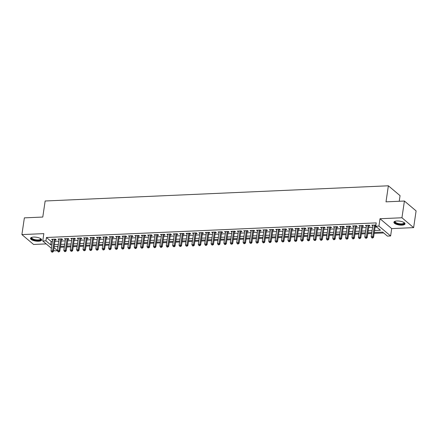 <?xml version="1.0" encoding="UTF-8"?>
<svg xmlns="http://www.w3.org/2000/svg" width="438" height="438" viewBox="0 0 438 438"><rect width="100%" height="100%" fill="white"/><g stroke="black" fill="none" stroke-linecap="round" stroke-linejoin="round"><path stroke-width="0.66" d="M38.533 241.239A5.623 1.944 -171.6 0 0 41.632 239.98A5.623 1.944 -171.6 0 0 33.606 237.078A5.623 1.944 -171.6 0 0 30.507 238.338A5.623 1.944 -171.6 0 0 38.533 241.239M401.925 225.143A5.623 1.944 -171.6 0 0 405.024 223.884A5.623 1.944 -171.6 0 0 396.998 220.982A5.623 1.944 -171.6 0 0 393.899 222.241A5.623 1.944 -171.6 0 0 401.925 225.143M57.477 250.717L54.432 250.854L53.6 250.147M399.232 201.261L400.064 195.66L388.375 185.794L45.152 200.993L42.782 217.051L24.369 217.867L21.9 234.593L33.589 244.464L46.204 243.906M388.375 185.794L386.004 201.847L404.411 201.037L416.1 210.902L413.631 227.629L401.942 217.763L380.009 218.732L378.925 226.09L390.614 235.962L387.411 236.104L382.67 232.102L374.287 232.474M380.009 218.732L391.698 228.603L413.631 227.629M391.698 228.603L390.614 235.962M60.389 247.262L64.298 247.092M66.795 246.983L70.704 246.808M73.195 246.698L77.104 246.523M79.601 246.413L83.51 246.238M86.001 246.129L89.91 245.959M92.407 245.844L96.316 245.674M98.813 245.565L102.716 245.389M105.213 245.28L109.122 245.105M111.619 244.995L115.528 244.82M118.019 244.711L121.928 244.535M124.425 244.426L128.334 244.256M130.825 244.147L134.734 243.971M137.231 243.862L141.14 243.687M143.637 243.577L147.54 243.402M150.037 243.293L153.946 243.117M156.443 243.008L160.352 242.838M162.843 242.723L166.752 242.553M169.249 242.444L173.158 242.269M175.649 242.159L179.558 241.984M182.055 241.875L185.964 241.699M188.46 241.59L192.364 241.42M194.861 241.305L198.77 241.135M201.266 241.026L205.176 240.851M207.667 240.741L211.576 240.566M214.072 240.457L217.982 240.281M220.473 240.172L224.382 240.002M226.879 239.887L230.788 239.717M233.284 239.608L237.188 239.433M239.685 239.323L243.594 239.148M246.09 239.038L249.999 238.863M252.491 238.754L256.4 238.584M258.896 238.469L262.805 238.299M265.297 238.19L269.206 238.015M271.702 237.905L275.611 237.73M278.108 237.62L282.012 237.445M284.508 237.336L288.418 237.166M290.914 237.051L294.823 236.881M297.314 236.772L301.224 236.597M303.72 236.487L307.629 236.312M310.12 236.202L314.03 236.027M316.526 235.918L320.435 235.748M322.932 235.633L326.836 235.463M329.332 235.354L333.241 235.179M335.738 235.069L339.647 234.894M342.138 234.784L346.047 234.609M348.544 234.5L352.453 234.33M354.944 234.215L358.853 234.045M361.35 233.936L365.259 233.761M367.756 233.651L371.659 233.476M374.156 233.366L383.672 232.945M404.411 201.037L401.942 217.763M55.122 239.849L56.245 239.8L55.456 239.132L51.613 239.301L52.631 239.958M61.528 239.564L62.645 239.515L61.857 238.847L58.013 239.017L59.031 239.674M67.928 239.279L69.051 239.23L68.262 238.562L64.419 238.732L65.437 239.389M74.334 238.995L75.456 238.945L74.663 238.277L70.825 238.447L71.837 239.104M80.74 238.71L81.857 238.661L81.068 237.998L77.225 238.168L78.243 238.825M87.14 238.431L88.262 238.381L87.474 237.714L83.631 237.883L84.643 238.54M93.546 238.146L94.663 238.097L93.874 237.429L90.031 237.599L91.049 238.256M99.946 237.861L101.069 237.812L100.28 237.144L96.437 237.314L97.455 237.971M106.352 237.577L107.469 237.527L106.68 236.859L102.837 237.029L103.855 237.686M112.752 237.292L113.875 237.243L113.086 236.58L109.243 236.75L110.261 237.407M119.158 237.013L120.28 236.963L119.486 236.296L115.648 236.465L116.661 237.122M125.564 236.728L126.681 236.679L125.892 236.011L122.049 236.181L123.067 236.838M131.964 236.443L133.086 236.394L132.298 235.726L128.454 235.896L129.467 236.553M138.37 236.159L139.487 236.109L138.698 235.441L134.855 235.611L135.873 236.268M144.77 235.874L145.892 235.825L145.104 235.162L141.26 235.332L142.279 235.989M151.176 235.595L152.293 235.545L151.504 234.877L147.661 235.047L148.679 235.704M157.576 235.31L158.698 235.261L157.91 234.593L154.066 234.763L155.085 235.42M163.982 235.025L165.104 234.976L164.31 234.308L160.472 234.478L161.485 235.135M170.387 234.741L171.504 234.691L170.716 234.023L166.873 234.193L167.891 234.85M176.788 234.456L177.91 234.407L177.122 233.744L173.278 233.914L174.291 234.571M183.194 234.177L184.31 234.127L183.522 233.459L179.679 233.629L180.697 234.286M189.594 233.892L190.716 233.843L189.928 233.175L186.084 233.344L187.103 234.001M196 233.607L197.116 233.558L196.328 232.89L192.485 233.06L193.503 233.717M202.4 233.323L203.522 233.273L202.734 232.605L198.89 232.775L199.909 233.432M208.806 233.038L209.928 232.989L209.134 232.326L205.296 232.496L206.309 233.153M215.211 232.759L216.328 232.709L215.54 232.041L211.696 232.211L212.715 232.868M221.612 232.474L222.734 232.425L221.946 231.757L218.102 231.926L219.115 232.583M228.017 232.189L229.134 232.14L228.346 231.472L224.502 231.642L225.521 232.299M234.418 231.905L235.54 231.855L234.752 231.187L230.908 231.357L231.926 232.014M240.823 231.62L241.94 231.571L241.152 230.903L237.314 231.078L238.327 231.735M247.224 231.341L248.346 231.286L247.558 230.623L243.714 230.793L244.732 231.45M253.629 231.056L254.752 231.007L253.958 230.339L250.12 230.508L251.133 231.165M260.035 230.771L261.152 230.722L260.364 230.054L256.52 230.224L257.539 230.881M266.435 230.487L267.558 230.437L266.769 229.769L262.926 229.939L263.939 230.596M272.841 230.202L273.958 230.153L273.17 229.485L269.326 229.66L270.345 230.317M279.241 229.923L280.364 229.868L279.575 229.205L275.732 229.375L276.75 230.032M285.647 229.638L286.764 229.589L285.976 228.921L282.138 229.09L283.151 229.747M292.047 229.353L293.17 229.304L292.381 228.636L288.538 228.806L289.556 229.463M298.453 229.069L299.576 229.019L298.782 228.351L294.944 228.521L295.957 229.178M304.859 228.784L305.976 228.735L305.187 228.067L301.344 228.242L302.362 228.893M311.259 228.505L312.382 228.45L311.593 227.787L307.75 227.957L308.763 228.614M317.665 228.22L318.782 228.171L317.993 227.503L314.15 227.672L315.168 228.329M324.065 227.935L325.188 227.886L324.399 227.218L320.556 227.388L321.574 228.045M330.471 227.65L331.593 227.601L330.8 226.933L326.962 227.103L327.974 227.76M336.871 227.366L337.994 227.317L337.205 226.649L333.362 226.824L334.38 227.475M343.277 227.081L344.399 227.032L343.606 226.369L339.768 226.539L340.78 227.196M349.683 226.802L350.8 226.753L350.011 226.085L346.168 226.254L347.186 226.911M356.083 226.517L357.205 226.468L356.417 225.8L352.574 225.97L353.586 226.627M362.489 226.232L363.606 226.183L362.817 225.515L358.974 225.685L359.992 226.342M368.889 225.948L370.011 225.899L369.223 225.231L365.38 225.4L366.398 226.057M57.132 246.523L57.92 247.191M374.583 230.492L380.458 230.235L375.722 226.232L376.215 222.887L46.439 237.495L51.18 241.497L52.412 241.442M54.903 241.333L58.812 241.157M61.309 241.048L65.218 240.873M67.709 240.763L71.618 240.588M74.115 240.478L78.024 240.309M80.515 240.194L84.424 240.024M86.921 239.914L90.83 239.739M93.327 239.63L97.236 239.455M99.727 239.345L103.636 239.17M106.133 239.06L110.042 238.891M112.533 238.776L116.442 238.606M118.939 238.496L122.848 238.321M125.339 238.212L129.248 238.037M131.745 237.927L135.654 237.752M138.151 237.642L142.06 237.473M144.551 237.358L148.46 237.188M150.957 237.078L154.866 236.903M157.357 236.794L161.266 236.619M163.763 236.509L167.672 236.334M170.168 236.224L174.072 236.055M176.569 235.94L180.478 235.77M182.974 235.66L186.884 235.485M189.375 235.376L193.284 235.201M195.781 235.091L199.69 234.916M202.181 234.806L206.09 234.637M208.587 234.522L212.496 234.352M214.992 234.242L218.896 234.067M221.393 233.958L225.302 233.782M227.798 233.673L231.707 233.498M234.199 233.388L238.108 233.219M240.604 233.104L244.513 232.934M247.005 232.824L250.914 232.649M253.41 232.54L257.32 232.364M259.816 232.255L263.72 232.08M266.216 231.97L270.126 231.795M272.622 231.686L276.531 231.516M279.022 231.406L282.932 231.231M285.428 231.122L289.337 230.946M291.828 230.837L295.738 230.662M298.234 230.552L302.143 230.377M304.64 230.268L308.544 230.098M311.04 229.983L314.949 229.813M317.446 229.704L321.355 229.528M323.846 229.419L327.755 229.244M330.252 229.134L334.161 228.959M336.652 228.85L340.561 228.68M343.058 228.565L346.967 228.395M349.464 228.286L353.367 228.11M355.864 228.001L359.773 227.826M362.27 227.716L366.179 227.541M368.67 227.431L372.579 227.262M375.076 227.147L376.718 227.076M375.881 225.165L371.785 225.121L372.798 225.778M375.295 225.663L375.809 225.641M51.399 248.291L42.743 240.982L43.833 233.624L21.9 234.593M42.743 240.982L45.946 240.84L50.688 244.842L51.914 244.787M46.439 237.495L45.946 240.84M375.722 226.232L378.925 226.09M53.978 247.618L57.427 250.536M371.796 232.583L367.887 232.759M365.391 232.868L361.481 233.038M358.985 233.153L355.081 233.323M352.585 233.432L348.675 233.607M346.179 233.717L342.27 233.892M339.779 234.001L335.869 234.177M333.373 234.286L329.464 234.456M326.972 234.571L323.063 234.741M320.567 234.85L316.658 235.025M314.161 235.135L310.257 235.31M307.761 235.42L303.852 235.595M301.355 235.704L297.446 235.874M294.955 235.989L291.046 236.159M288.549 236.268L284.64 236.443M282.149 236.553L278.239 236.728M275.743 236.838L271.834 237.013M269.337 237.122L265.433 237.292M262.937 237.407L259.028 237.577M256.531 237.686L252.622 237.861M250.131 237.971L246.222 238.146M243.725 238.256L239.816 238.431M237.325 238.54L233.416 238.71M230.919 238.825L227.01 238.995M224.513 239.104L220.61 239.279M218.113 239.389L214.204 239.564M211.707 239.674L207.798 239.849M205.307 239.958L201.398 240.128M198.901 240.243L194.992 240.413M192.501 240.522L188.592 240.697M186.095 240.807L182.186 240.982M179.689 241.092L175.786 241.267M173.289 241.376L169.38 241.546M166.883 241.661L162.974 241.831M160.483 241.94L156.574 242.115M154.077 242.225L150.168 242.4M147.677 242.51L143.768 242.685M141.271 242.794L137.362 242.964M134.866 243.079L130.957 243.249M128.465 243.358L124.556 243.533M122.06 243.643L118.151 243.818M115.659 243.928L111.75 244.103M109.254 244.212L105.344 244.388M102.853 244.497L98.944 244.667M96.448 244.782L92.538 244.951M90.042 245.061L86.133 245.236M83.642 245.346L79.732 245.521M77.236 245.63L73.327 245.806M70.836 245.915L66.926 246.085M64.43 246.2L60.521 246.37M58.03 246.479L54.12 246.654M54.411 244.678L58.32 244.503M60.816 244.393L64.72 244.218M67.217 244.108L71.126 243.933M73.622 243.824L77.531 243.654M80.023 243.539L83.932 243.369M86.428 243.26L90.337 243.085M92.829 242.975L96.738 242.8M99.234 242.69L103.144 242.515M105.64 242.406L109.544 242.236M112.04 242.121L115.95 241.951M118.446 241.842L122.355 241.666M124.846 241.557L128.756 241.382M131.252 241.272L135.161 241.097M137.652 240.988L141.562 240.818M144.058 240.703L147.967 240.533M150.464 240.424L154.368 240.248M156.864 240.139L160.773 239.964M163.27 239.854L167.179 239.679M169.67 239.57L173.579 239.4M176.076 239.285L179.985 239.115M182.476 239.006L186.385 238.83M188.882 238.721L192.791 238.546M195.288 238.436L199.191 238.261M201.688 238.152L205.597 237.982M208.094 237.867L212.003 237.697M214.494 237.588L218.403 237.412M220.9 237.303L224.809 237.128M227.3 237.018L231.209 236.843M233.706 236.734L237.615 236.564M240.112 236.449L244.015 236.279M246.512 236.17L250.421 235.994M252.918 235.885L256.827 235.71M259.318 235.6L263.227 235.425M265.724 235.316L269.633 235.14M272.124 235.031L276.033 234.861M278.53 234.752L282.439 234.576M284.935 234.467L288.839 234.292M291.336 234.182L295.245 234.007M297.741 233.897L301.651 233.722M304.142 233.613L308.051 233.443M310.547 233.328L314.457 233.158M316.948 233.049L320.857 232.874M323.353 232.764L327.263 232.589M329.759 232.479L333.663 232.304M336.16 232.195L340.069 232.025M342.565 231.91L346.474 231.74M348.966 231.631L352.875 231.456M355.371 231.346L359.28 231.171M361.772 231.061L365.681 230.886M368.177 230.777L372.086 230.607M51.18 241.497L50.688 244.842M372.678 225.077L372.574 225.784M366.272 225.362L366.168 226.068M359.872 225.647L359.768 226.353M353.466 225.931L353.362 226.638M347.066 226.216L346.956 226.922M340.66 226.495L340.556 227.207M334.254 226.78L334.15 227.486M327.854 227.065L327.75 227.771M321.448 227.349L321.344 228.056M315.048 227.634L314.944 228.34M308.642 227.913L308.538 228.625M302.242 228.198L302.132 228.904M295.836 228.483L295.732 229.189M289.43 228.767L289.326 229.474M283.03 229.052L282.926 229.758M276.624 229.337L276.52 230.043M270.224 229.616L270.12 230.322M263.818 229.901L263.714 230.607M257.418 230.185L257.309 230.892M251.012 230.47L250.908 231.176M244.607 230.755L244.503 231.461M238.206 231.034L238.102 231.74M231.801 231.319L231.697 232.025M225.4 231.603L225.296 232.31M218.995 231.888L218.891 232.594M212.594 232.173L212.485 232.879M206.189 232.452L206.084 233.158M199.783 232.737L199.679 233.443M193.382 233.021L193.278 233.728M186.977 233.306L186.873 234.012M180.576 233.591L180.472 234.297M174.171 233.87L174.067 234.576M167.77 234.155L167.661 234.861M161.365 234.439L161.261 235.146M154.959 234.724L154.855 235.43M148.559 235.009L148.455 235.715M142.153 235.288L142.049 235.994M135.753 235.573L135.649 236.279M129.347 235.858L129.243 236.564M122.941 236.142L122.837 236.849M116.541 236.427L116.437 237.133M110.135 236.706L110.031 237.412M103.735 236.991L103.631 237.697M97.329 237.276L97.225 237.982M90.929 237.56L90.825 238.267M84.523 237.845L84.419 238.551M78.117 238.124L78.013 238.83M71.717 238.409L71.613 239.115M65.311 238.694L65.207 239.4M58.911 238.978L58.807 239.685M52.505 239.263L52.401 239.969M374.506 225.001L372.787 236.64L371.183 236.712L372.902 225.072M375.421 224.957A0.723 0.591 -49.8 0 0 375.371 225.132L373.576 237.308L372.787 236.64L372.415 237.73L371.774 237.757L372.086 238.026L372.727 237.998L372.415 237.73M372.727 237.998L373.576 237.308M371.183 236.712L371.774 237.757M404.121 222.592A4.867 1.681 8.4 0 1 401.673 224.327A4.867 1.681 8.4 0 1 396.198 223.32A4.867 1.681 8.4 0 1 395.142 221.267M395.284 221.223A4.506 1.56 -171.6 0 0 395.131 221.535A4.506 1.56 -171.6 0 0 401.564 223.862A4.506 1.56 -171.6 0 0 404.05 222.854A4.506 1.56 -171.6 0 0 403.995 222.509M394.019 221.94A5.584 1.933 -171.6 0 0 401.991 224.595A5.584 1.933 -171.6 0 0 404.997 223.561M40.723 238.688A4.867 1.681 8.4 0 1 39.064 240.358A4.867 1.681 8.4 0 1 33.469 239.69A4.867 1.681 8.4 0 1 31.75 237.358M31.892 237.319A4.506 1.56 -171.6 0 0 31.739 237.631A4.506 1.56 -171.6 0 0 33.721 239.279A4.506 1.56 -171.6 0 0 38.199 239.953A4.506 1.56 -171.6 0 0 40.652 238.945A4.506 1.56 -171.6 0 0 40.603 238.606M30.627 238.037A5.584 1.933 -171.6 0 0 33.074 239.849A5.584 1.933 -171.6 0 0 41.605 239.657M368.101 225.28L366.382 236.925L364.783 236.996L366.502 225.351M369.015 225.241A0.723 0.591 -49.8 0 0 368.971 225.417L367.17 237.593L366.382 236.925L366.009 238.015L365.369 238.042L366.327 238.283L366.009 238.015M366.327 238.283L367.17 237.593M364.783 236.996L365.369 238.042M361.695 225.565L359.976 237.21L358.377 237.281L360.096 225.636M362.615 225.526A0.723 0.591 -49.8 0 0 362.565 225.696L360.77 237.872L359.976 237.21L359.609 238.299L358.968 238.327L359.28 238.595L359.921 238.568L359.609 238.299M359.921 238.568L360.77 237.872M358.377 237.281L358.968 238.327M355.295 225.849L353.575 237.489L351.977 237.56L353.69 225.92M356.209 225.811A0.723 0.591 -49.8 0 0 356.165 225.981L354.364 238.157L353.575 237.489L353.203 238.584L352.563 238.611L352.88 238.88L353.521 238.847L353.203 238.584M353.521 238.847L354.364 238.157M351.977 237.56L352.563 238.611M348.889 226.134L347.17 237.774L345.571 237.845L347.29 226.205M349.803 226.09A0.723 0.591 -49.8 0 0 349.759 226.265L347.964 238.442L347.17 237.774L346.797 238.863L346.157 238.896L347.115 239.132L346.797 238.863M347.115 239.132L347.964 238.442M345.571 237.845L346.157 238.896M342.489 226.419L340.769 238.058L339.165 238.13L340.884 226.49M343.403 226.375A0.723 0.591 -49.8 0 0 343.354 226.55L341.558 238.726L340.769 238.058L340.397 239.148L339.757 239.175L340.715 239.416L340.397 239.148M340.715 239.416L341.558 238.726M339.165 238.13L339.757 239.175M336.083 226.698L334.364 238.343L332.765 238.414L334.484 226.769M336.997 226.66A0.723 0.591 -49.8 0 0 336.953 226.835L335.152 239.011L334.364 238.343L333.991 239.433L333.351 239.46L333.668 239.728L334.309 239.701L333.991 239.433M334.309 239.701L335.152 239.011M332.765 238.414L333.351 239.46M329.683 226.983L327.963 238.628L326.359 238.699L328.078 227.054M330.597 226.944A0.723 0.591 -49.8 0 0 330.548 227.114L328.752 239.29L327.963 238.628L327.591 239.717L326.951 239.745L327.263 240.013L327.903 239.986L327.591 239.717M327.903 239.986L328.752 239.29M326.359 238.699L326.951 239.745M323.277 227.267L321.558 238.907L319.959 238.978L321.678 227.338M324.191 227.229A0.723 0.591 -49.8 0 0 324.147 227.399L322.346 239.575L321.558 238.907L321.185 240.002L320.545 240.029L320.862 240.298L321.503 240.265L321.185 240.002M321.503 240.265L322.346 239.575M319.959 238.978L320.545 240.029M316.871 227.552L315.152 239.192L313.553 239.263L315.272 227.623M317.791 227.508A0.723 0.591 -49.8 0 0 317.742 227.683L315.946 239.86L315.152 239.192L314.785 240.281L314.145 240.314L315.097 240.55L314.785 240.281M315.097 240.55L315.946 239.86M313.553 239.263L314.145 240.314M310.471 227.837L308.752 239.476L307.147 239.548L308.867 227.908M311.385 227.793A0.723 0.591 -49.8 0 0 311.341 227.968L309.54 240.144L308.752 239.476L308.379 240.566L307.739 240.593L308.697 240.834L308.379 240.566M308.697 240.834L309.54 240.144M307.147 239.548L307.739 240.593M304.065 228.121L302.346 239.761L300.747 239.832L302.466 228.187M304.979 228.078A0.723 0.591 -49.8 0 0 304.936 228.253L303.14 240.429L302.346 239.761L301.974 240.851L301.333 240.878L301.651 241.146L302.291 241.119L301.974 240.851M302.291 241.119L303.14 240.429M300.747 239.832L301.333 240.878M297.665 228.401L295.946 240.046L294.341 240.117L296.061 228.472M298.579 228.362A0.723 0.591 -49.8 0 0 298.53 228.532L296.734 240.708L295.946 240.046L295.573 241.135L294.933 241.163L295.891 241.404L295.573 241.135M295.891 241.404L296.734 240.708M294.341 240.117L294.933 241.163M291.259 228.685L289.54 240.325L287.941 240.396L289.66 228.756M292.173 228.647A0.723 0.591 -49.8 0 0 292.13 228.817L290.328 240.993L289.54 240.325L289.168 241.42L288.527 241.447L288.845 241.716L289.485 241.683L289.168 241.42M289.485 241.683L290.328 240.993M287.941 240.396L288.527 241.447M284.859 228.97L283.14 240.61L281.535 240.681L283.255 229.041M285.773 228.932A0.723 0.591 -49.8 0 0 285.724 229.101L283.928 241.278L283.14 240.61L282.767 241.699L282.127 241.732L283.079 241.968L282.767 241.699M283.079 241.968L283.928 241.278M281.535 240.681L282.127 241.732M278.453 229.255L276.734 240.895L275.135 240.966L276.854 229.326M279.367 229.211A0.723 0.591 -49.8 0 0 279.324 229.386L277.522 241.562L276.734 240.895L276.362 241.984L275.721 242.011L276.679 242.252L276.362 241.984M276.679 242.252L277.522 241.562M275.135 240.966L275.721 242.011M272.047 229.539L270.328 241.179L268.729 241.25L270.449 229.605M272.967 229.496A0.723 0.591 -49.8 0 0 272.918 229.671L271.122 241.847L270.328 241.179L269.961 242.269L269.321 242.296L269.633 242.564L270.273 242.537L269.961 242.269M270.273 242.537L271.122 241.847M268.729 241.25L269.321 242.296M265.647 229.819L263.928 241.464L262.324 241.535L264.043 229.89M266.561 229.78A0.723 0.591 -49.8 0 0 266.518 229.95L264.716 242.126L263.928 241.464L263.556 242.553L262.915 242.581L263.233 242.849L263.873 242.822L263.556 242.553M263.873 242.822L264.716 242.126M262.324 241.535L262.915 242.581M259.241 230.103L257.522 241.743L255.923 241.814L257.643 230.174M260.156 230.065A0.723 0.591 -49.8 0 0 260.112 230.235L258.316 242.411L257.522 241.743L257.15 242.838L256.509 242.866L256.827 243.134L257.467 243.101L257.15 242.838M257.467 243.101L258.316 242.411M255.923 241.814L256.509 242.866M252.841 230.388L251.122 242.028L249.518 242.099L251.237 230.459M253.755 230.35A0.723 0.591 -49.8 0 0 253.706 230.519L251.91 242.696L251.122 242.028L250.75 243.123L250.109 243.15L251.067 243.386L250.75 243.123M251.067 243.386L251.91 242.696M249.518 242.099L250.109 243.15M246.435 230.673L244.716 242.313L243.117 242.384L244.837 230.744M247.35 230.629A0.723 0.591 -49.8 0 0 247.306 230.804L245.504 242.981L244.716 242.313L244.344 243.402L243.703 243.429L244.021 243.698L244.661 243.67L244.344 243.402M244.661 243.67L245.504 242.981M243.117 242.384L243.703 243.429M240.035 230.957L238.316 242.597L236.712 242.668L238.431 231.029M240.949 230.914A0.723 0.591 -49.8 0 0 240.9 231.089L239.104 243.265L238.316 242.597L237.944 243.687L237.303 243.714L237.615 243.982L238.256 243.955L237.944 243.687M238.256 243.955L239.104 243.265M236.712 242.668L237.303 243.714M233.629 231.237L231.91 242.882L230.311 242.953L232.03 231.308M234.544 231.198A0.723 0.591 -49.8 0 0 234.5 231.368L232.698 243.544L231.91 242.882L231.538 243.971L230.897 243.999L231.855 244.24L231.538 243.971M231.855 244.24L232.698 243.544M230.311 242.953L230.897 243.999M227.223 231.521L225.504 243.161L223.906 243.232L225.625 231.593M228.143 231.483A0.723 0.591 -49.8 0 0 228.094 231.653L226.298 243.829L225.504 243.161L225.137 244.256L224.497 244.284L224.809 244.552L225.45 244.519L225.137 244.256M225.45 244.519L226.298 243.829M223.906 243.232L224.497 244.284M220.823 231.806L219.104 243.446L217.5 243.517L219.219 231.877M221.737 231.768A0.723 0.591 -49.8 0 0 221.694 231.937L219.892 244.114L219.104 243.446L218.732 244.541L218.091 244.568L218.409 244.831L219.049 244.804L218.732 244.541M219.049 244.804L219.892 244.114M217.5 243.517L218.091 244.568M214.417 232.091L212.698 243.731L211.1 243.802L212.819 232.162M215.332 232.047A0.723 0.591 -49.8 0 0 215.288 232.222L213.492 244.399L212.698 243.731L212.326 244.82L211.685 244.853L212.644 245.088L212.326 244.82M212.644 245.088L213.492 244.399M211.1 243.802L211.685 244.853M208.017 232.375L206.298 244.015L204.694 244.086L206.413 232.447M208.931 232.332A0.723 0.591 -49.8 0 0 208.882 232.507L207.086 244.683L206.298 244.015L205.926 245.105L205.285 245.132L205.603 245.4L206.243 245.373L205.926 245.105M206.243 245.373L207.086 244.683M204.694 244.086L205.285 245.132M201.611 232.655L199.892 244.3L198.294 244.371L200.013 232.726M202.526 232.616A0.723 0.591 -49.8 0 0 202.482 232.786L200.681 244.962L199.892 244.3L199.52 245.389L198.879 245.417L199.197 245.685L199.838 245.658L199.52 245.389M199.838 245.658L200.681 244.962M198.294 244.371L198.879 245.417M195.211 232.939L193.492 244.579L191.888 244.65L193.607 233.011M196.125 232.901A0.723 0.591 -49.8 0 0 196.076 233.071L194.28 245.247L193.492 244.579L193.12 245.674L192.479 245.702L192.791 245.97L193.432 245.937L193.12 245.674M193.432 245.937L194.28 245.247M191.888 244.65L192.479 245.702M188.805 233.224L187.086 244.864L185.488 244.935L187.207 233.295M189.72 233.186A0.723 0.591 -49.8 0 0 189.676 233.355L187.875 245.532L187.086 244.864L186.714 245.959L186.073 245.986L187.031 246.222L186.714 245.959M187.031 246.222L187.875 245.532M185.488 244.935L186.073 245.986M182.4 233.509L180.68 245.149L179.082 245.22L180.801 233.58M183.319 233.465A0.723 0.591 -49.8 0 0 183.27 233.64L181.474 245.817L180.68 245.149L180.314 246.238L179.673 246.271L180.626 246.506L180.314 246.238M180.626 246.506L181.474 245.817M179.082 245.22L179.673 246.271M175.999 233.793L174.28 245.433L172.676 245.504L174.395 233.865M176.914 233.75A0.723 0.591 -49.8 0 0 176.87 233.925L175.069 246.101L174.28 245.433L173.908 246.523L173.267 246.55L174.225 246.791L173.908 246.523M174.225 246.791L175.069 246.101M172.676 245.504L173.267 246.55M169.594 234.073L167.874 245.718L166.276 245.789L167.995 234.144M170.508 234.034A0.723 0.591 -49.8 0 0 170.464 234.204L168.668 246.38L167.874 245.718L167.502 246.808L166.862 246.835L167.179 247.103L167.82 247.076L167.502 246.808M167.82 247.076L168.668 246.38M166.276 245.789L166.862 246.835M163.193 234.357L161.474 245.997L159.87 246.068L161.589 234.429M164.108 234.319A0.723 0.591 -49.8 0 0 164.058 234.489L162.263 246.665L161.474 245.997L161.102 247.092L160.461 247.12L160.779 247.388L161.419 247.355L161.102 247.092M161.419 247.355L162.263 246.665M159.87 246.068L160.461 247.12M156.788 234.642L155.068 246.282L153.47 246.353L155.189 234.713M157.702 234.604A0.723 0.591 -49.8 0 0 157.658 234.773L155.857 246.95L155.068 246.282L154.696 247.377L154.056 247.404L154.373 247.667L155.014 247.64L154.696 247.377M155.014 247.64L155.857 246.95M153.47 246.353L154.056 247.404M150.387 234.927L148.668 246.567L147.064 246.638L148.783 234.998M151.302 234.883A0.723 0.591 -49.8 0 0 151.252 235.058L149.457 247.235L148.668 246.567L148.296 247.656L147.655 247.689L148.608 247.924L148.296 247.656M148.608 247.924L149.457 247.235M147.064 246.638L147.655 247.689M143.982 235.211L142.262 246.851L140.664 246.922L142.383 235.283M144.896 235.168A0.723 0.591 -49.8 0 0 144.852 235.343L143.051 247.519L142.262 246.851L141.89 247.941L141.25 247.968L142.208 248.209L141.89 247.941M142.208 248.209L143.051 247.519M140.664 246.922L141.25 247.968M137.576 235.491L135.857 247.136L134.258 247.207L135.977 235.562M138.496 235.452A0.723 0.591 -49.8 0 0 138.446 235.622L136.651 247.804L135.857 247.136L135.49 248.226L134.849 248.253L135.161 248.521L135.802 248.494L135.49 248.226M135.802 248.494L136.651 247.804M134.258 247.207L134.849 248.253M131.176 235.775L129.456 247.421L127.852 247.486L129.571 235.847M132.09 235.737A0.723 0.591 -49.8 0 0 132.046 235.907L130.245 248.083L129.456 247.421L129.084 248.51L128.444 248.538L128.761 248.806L129.402 248.779L129.084 248.51M129.402 248.779L130.245 248.083M127.852 247.486L128.444 248.538M124.77 236.06L123.051 247.7L121.452 247.771L123.171 236.131M125.684 236.022A0.723 0.591 -49.8 0 0 125.64 236.191L123.844 248.368L123.051 247.7L122.678 248.795L122.038 248.822L122.996 249.058L122.678 248.795M122.996 249.058L123.844 248.368M121.452 247.771L122.038 248.822M118.369 236.345L116.65 247.985L115.046 248.056L116.765 236.416M119.284 236.301A0.723 0.591 -49.8 0 0 119.235 236.476L117.439 248.653L116.65 247.985L116.278 249.074L115.637 249.107L116.596 249.342L116.278 249.074M116.596 249.342L117.439 248.653M115.046 248.056L115.637 249.107M111.964 236.629L110.245 248.269L108.646 248.341L110.365 236.701M112.878 236.586A0.723 0.591 -49.8 0 0 112.834 236.761L111.033 248.937L110.245 248.269L109.872 249.359L109.232 249.386L109.549 249.655L110.19 249.627L109.872 249.359M110.19 249.627L111.033 248.937M108.646 248.341L109.232 249.386M105.563 236.909L103.844 248.554L102.24 248.625L103.959 236.98M106.478 236.87A0.723 0.591 -49.8 0 0 106.429 237.04L104.633 249.222L103.844 248.554L103.472 249.644L102.831 249.671L103.144 249.939L103.784 249.912L103.472 249.644M103.784 249.912L104.633 249.222M102.24 248.625L102.831 249.671M99.158 237.193L97.439 248.839L95.84 248.904L97.559 237.265M100.072 237.155A0.723 0.591 -49.8 0 0 100.028 237.325L98.227 249.501L97.439 248.839L97.066 249.928L96.426 249.956L97.384 250.197L97.066 249.928M97.384 250.197L98.227 249.501M95.84 248.904L96.426 249.956M92.752 237.478L91.033 249.118L89.434 249.189L91.153 237.549M93.672 237.44A0.723 0.591 -49.8 0 0 93.623 237.61L91.827 249.786L91.033 249.118L90.666 250.213L90.025 250.24L90.337 250.509L90.978 250.476L90.666 250.213M90.978 250.476L91.827 249.786M89.434 249.189L90.025 250.24M86.352 237.763L84.633 249.403L83.028 249.474L84.748 237.834M87.266 237.719A0.723 0.591 -49.8 0 0 87.222 237.894L85.421 250.071L84.633 249.403L84.26 250.492L83.62 250.525L84.578 250.76L84.26 250.492M84.578 250.76L85.421 250.071M83.028 249.474L83.62 250.525M79.946 238.048L78.227 249.687L76.628 249.759L78.347 238.119M80.86 238.004A0.723 0.591 -49.8 0 0 80.816 238.179L79.021 250.355L78.227 249.687L77.854 250.777L77.214 250.804L77.531 251.073L78.172 251.045L77.854 250.777M78.172 251.045L79.021 250.355M76.628 249.759L77.214 250.804M73.546 238.327L71.827 249.972L70.222 250.043L71.942 238.398M74.46 238.288A0.723 0.591 -49.8 0 0 74.411 238.464L72.615 250.64L71.827 249.972L71.454 251.062L70.814 251.089L71.772 251.33L71.454 251.062M71.772 251.33L72.615 250.64M70.222 250.043L70.814 251.089M67.14 238.611L65.421 250.257L63.822 250.328L65.541 238.683M68.054 238.573A0.723 0.591 -49.8 0 0 68.01 238.743L66.209 250.919L65.421 250.257L65.048 251.346L64.408 251.374L64.725 251.642L65.366 251.615L65.048 251.346M65.366 251.615L66.209 250.919M63.822 250.328L64.408 251.374M60.74 238.896L59.02 250.536L57.416 250.607L59.135 238.967M61.654 238.858A0.723 0.591 -49.8 0 0 61.605 239.028L59.809 251.204L59.02 250.536L58.648 251.631L58.008 251.658L58.32 251.927L58.96 251.894L58.648 251.631M58.96 251.894L59.809 251.204M57.416 250.607L58.008 251.658M54.334 239.181L52.615 250.821L51.016 250.892L52.735 239.252M55.248 239.137A0.723 0.591 -49.8 0 0 55.204 239.312L53.403 251.489L52.615 250.821L52.242 251.91L51.602 251.943L52.56 252.179L52.242 251.91M52.56 252.179L53.403 251.489M51.016 250.892L51.602 251.943"/></g></svg>
